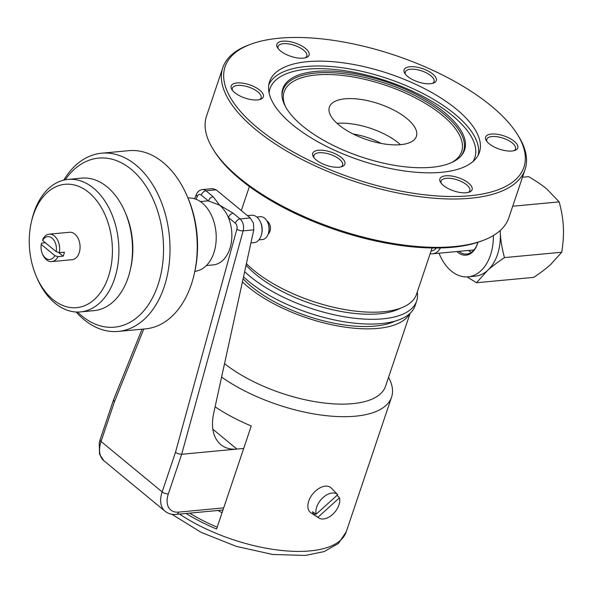 <?xml version="1.0" encoding="UTF-8"?>
<svg xmlns="http://www.w3.org/2000/svg" width="593" height="593" viewBox="0 0 593 593"><rect width="100%" height="100%" fill="white"/><g stroke="black" fill="none" stroke-linecap="round" stroke-linejoin="round"><path stroke-width="0.89" d="M124.775 211.367L125.627 213.332A61.954 41.369 84.6 0 1 130.742 267.88L130.267 269.963A66.542 44.431 -95.4 0 0 124.775 211.367A66.542 44.431 -95.4 0 0 81.634 178.13L68.032 179.405A66.542 44.431 84.6 0 1 110.298 210.715A66.542 44.431 84.6 0 1 114.508 278.91A66.542 44.431 84.6 0 1 80.448 311.911A66.542 44.431 84.6 0 1 37.307 278.673L36.455 276.716A61.954 41.369 -95.4 0 0 73.947 307.782A61.954 41.369 -95.4 0 0 108.326 276.938A61.954 41.369 -95.4 0 0 88.839 192.488A61.954 41.369 -95.4 0 0 33.341 215.022A61.954 41.369 -95.4 0 0 31.34 222.167A61.954 41.369 -95.4 0 0 36.455 276.716M80.448 311.911L94.05 310.636A66.542 44.431 -95.4 0 0 128.11 277.635A66.542 44.431 -95.4 0 0 130.267 269.963M31.34 222.167L31.814 220.085A66.542 44.431 84.6 0 1 33.971 212.413A66.542 44.431 84.6 0 1 68.032 179.405M49.145 234.183A13.765 9.191 84.6 0 1 59.307 252.692L56.194 251.684A11.475 7.657 -95.4 0 0 52.058 238.141A11.475 7.657 -95.4 0 0 42.592 240.454L42.881 239.127A13.765 9.191 84.6 0 1 49.145 234.183L69.551 232.271A13.765 9.191 84.6 0 1 78.298 238.749A13.765 9.191 84.6 0 1 79.165 252.855A13.765 9.191 84.6 0 1 72.124 259.69L51.71 261.602A13.765 9.191 84.6 0 1 42.785 254.723L42.362 253.745A11.475 7.657 -95.4 0 0 54.86 255.65L57.973 256.658L63.08 256.176L58.566 252.455M63.08 256.176A13.765 9.191 -95.4 0 0 63.859 254.293A13.765 9.191 -95.4 0 0 64.415 252.218L59.307 252.692M56.194 251.684L42.592 240.454M45.35 242.73L41.547 243.093L41.258 244.412L54.86 255.65M41.258 244.412A11.475 7.657 -95.4 0 0 42.362 253.745M57.973 256.658A13.765 9.191 84.6 0 1 51.71 261.602M77.579 312.044A84.903 56.691 -95.4 0 0 157.931 285.055A84.903 56.691 -95.4 0 0 138.881 176.781A84.903 56.691 -95.4 0 0 65.186 179.812M63.762 180.124A89.491 59.752 84.6 0 1 101.603 153.216A89.491 59.752 84.6 0 1 158.45 195.319A89.491 59.752 84.6 0 1 164.105 287.027A89.491 59.752 84.6 0 1 118.303 331.413A89.491 59.752 84.6 0 1 76.126 312M118.303 331.413L145.515 328.863A89.491 59.752 -95.4 0 0 191.317 284.477A89.491 59.752 -95.4 0 0 194.215 274.159A89.491 59.752 -95.4 0 0 186.832 195.364A89.491 59.752 -95.4 0 0 128.814 150.666L101.603 153.216M186.832 195.364L187.684 197.321A84.903 56.691 84.6 0 1 194.689 272.076L194.215 274.159M187.892 197.795L191.265 198.114A36.714 24.513 84.6 0 1 213.806 253.011A36.714 24.513 84.6 0 1 198.062 270.638L194.8 271.579M206.401 265.538L213.295 264.893A32.126 21.452 -95.4 0 0 228.312 217.401L230.247 214.51L233.042 213.124L219.632 205.171C223.717 208.884 226.659 213.08 228.461 217.764M213.02 196.587L205.986 190.783A9.177 6.13 -95.4 0 0 202.465 189.567L212.746 188.604L216.193 189.827L205.986 190.783A4.588 2.846 129.5 0 0 203.191 192.169A4.588 2.846 129.5 0 0 201.249 195.06L208.284 200.864L210.219 197.973L213.02 196.587L219.632 205.171L208.276 200.864A32.126 21.452 -95.4 0 0 207.298 200.923L200.404 201.568M243.693 448.456L236.926 449.086C230.514 449.642 225.118 448.145 220.744 444.609C213.243 437.879 210.849 427.635 213.554 413.884L253.782 229.862L253.478 223.213L250.283 217.972L216.193 189.827M143.78 329.026L114.36 401.987L101.069 441.466L162.163 491.916L175.454 452.437L178.449 453.86L181.68 454.268L236.926 449.086L212.776 429.154M250.928 242.93L254.1 242.633A13.765 9.191 -95.4 0 0 261.142 235.806A13.765 9.191 -95.4 0 0 261.587 234.22A13.765 9.191 -95.4 0 0 260.453 222.093A13.765 9.191 -95.4 0 0 251.528 215.215L247.414 215.6M114.36 401.987L113.515 399.941M261.587 234.22L261.824 233.175A11.475 7.657 -95.4 0 0 260.883 223.072L260.453 222.093M258.941 239.876L262.388 239.55A11.475 7.657 -95.4 0 0 268.258 233.864A11.475 7.657 -95.4 0 0 268.629 232.538A11.475 7.657 -95.4 0 0 267.68 222.434A11.475 7.657 -95.4 0 0 260.245 216.704L256.799 217.031M267.68 222.434L268.11 223.413A9.177 6.13 84.6 0 1 268.866 231.5L268.629 232.538M388.541 377.356A105.554 43.526 -161.4 0 1 391.58 397.11A105.554 43.526 -161.4 0 1 355.415 416.182A105.554 43.526 -161.4 0 1 221.597 377.089M215.103 406.791A105.554 43.526 18.6 0 0 251.254 425.996L216.578 529.023A105.554 43.526 18.6 0 1 186.098 513.471M224.539 363.635A96.37 39.738 18.6 0 0 352.531 403.67A96.37 39.738 18.6 0 0 385.546 386.258L410.104 313.297M409.704 313.667A96.37 39.738 -161.4 0 1 377.867 328.389A96.37 39.738 -161.4 0 1 242.418 281.86M243.093 278.754A91.782 37.848 18.6 0 0 375.087 326.091A91.782 37.848 18.6 0 0 395.094 321.102M244.65 271.653A98.668 40.687 18.6 0 0 250.016 276.39A98.668 40.687 18.6 0 0 348.64 317.463A98.668 40.687 18.6 0 0 416.664 301.007L415.063 305.758A98.668 40.687 -161.4 0 1 381.255 323.593A98.668 40.687 -161.4 0 1 248.415 281.141A98.668 40.687 -161.4 0 1 243.515 276.842M400.408 308.212A91.782 37.848 -161.4 0 1 255.657 274.314A91.782 37.848 -161.4 0 1 246.065 265.182M246.406 263.626A96.37 39.738 18.6 0 0 253.715 270.282A96.37 39.738 18.6 0 0 350.048 310.406A96.37 39.738 18.6 0 0 416.486 294.328L432.082 247.985M416.664 301.007A98.668 40.687 18.6 0 0 417.272 292.008M482.961 240.476L480.99 241.218A157.642 65.008 -161.4 0 1 240.313 179.442A157.642 65.008 -161.4 0 1 214.547 151.549L213.413 149.762A159.473 65.764 18.6 0 0 239.483 177.982A159.473 65.764 18.6 0 0 482.961 240.476A159.473 65.764 18.6 0 0 508.831 217.772L525.094 169.435A159.473 65.764 -161.4 0 1 415.152 196.031A159.473 65.764 -161.4 0 1 255.753 129.645A159.473 65.764 -161.4 0 1 222.812 67.698A159.473 65.764 -161.4 0 1 248.675 44.994L250.654 44.26A157.642 65.008 18.6 0 0 257.651 127.932A157.642 65.008 18.6 0 0 447.893 196.446A157.642 65.008 18.6 0 0 517.096 133.929A157.642 65.008 18.6 0 0 491.323 106.036A157.642 65.008 18.6 0 0 250.654 44.26M517.096 133.929L518.223 135.708A159.473 65.764 -161.4 0 1 525.094 169.435M222.812 67.698L206.542 116.043A159.473 65.764 18.6 0 0 213.413 149.762M314.097 157.834A15.144 6.249 -161.4 0 1 313.897 155.492A15.144 6.249 -161.4 0 1 314.705 154.291A15.144 6.249 -161.4 0 1 331.835 154.981A15.144 6.249 -161.4 0 1 342.606 165.15A15.144 6.249 -161.4 0 1 341.798 166.344A15.144 6.249 -161.4 0 1 341.027 166.9M278.287 48.782A15.144 6.249 -161.4 0 1 278.087 46.432A15.144 6.249 -161.4 0 1 288.532 43.912A15.144 6.249 -161.4 0 1 303.668 50.212A15.144 6.249 -161.4 0 1 306.796 56.098A15.144 6.249 -161.4 0 1 305.217 57.847M441.311 183.385A15.144 6.249 -161.4 0 1 441.11 181.035A15.144 6.249 -161.4 0 1 451.547 178.508A15.144 6.249 -161.4 0 1 466.684 184.816A15.144 6.249 -161.4 0 1 469.819 190.701A15.144 6.249 -161.4 0 1 468.24 192.451M232.589 90.536A15.144 6.249 -161.4 0 1 232.389 88.187A15.144 6.249 -161.4 0 1 244.42 85.941A15.144 6.249 -161.4 0 1 261.098 97.845A15.144 6.249 -161.4 0 1 259.519 99.602M487.009 141.631A15.144 6.249 -161.4 0 1 486.809 139.281A15.144 6.249 -161.4 0 1 498.839 137.035A15.144 6.249 -161.4 0 1 515.517 148.947A15.144 6.249 -161.4 0 1 513.938 150.696M405.501 74.333A15.144 6.249 -161.4 0 1 405.301 71.983A15.144 6.249 -161.4 0 1 406.109 70.789A15.144 6.249 -161.4 0 1 423.246 71.471A15.144 6.249 -161.4 0 1 434.009 81.641A15.144 6.249 -161.4 0 1 433.201 82.842A15.144 6.249 -161.4 0 1 432.43 83.398M280.393 50.857A16.982 7.005 -161.4 0 1 277.613 47.855A16.982 7.005 -161.4 0 1 285.07 41.117A16.982 7.005 -161.4 0 1 305.565 48.5A16.982 7.005 -161.4 0 1 306.314 57.514A16.982 7.005 -161.4 0 1 280.393 50.857M343.977 165.491A16.982 7.005 -161.4 0 1 342.124 166.566A16.982 7.005 -161.4 0 1 326.55 165.373A16.982 7.005 -161.4 0 1 313.423 156.908A16.982 7.005 -161.4 0 1 313.593 151.978A16.982 7.005 -161.4 0 1 334.548 153.468A16.982 7.005 -161.4 0 1 343.977 165.491M249.883 99.372A16.982 7.005 -161.4 0 1 231.915 89.61A16.982 7.005 -161.4 0 1 244.672 83.494A16.982 7.005 -161.4 0 1 261.024 91.3A16.982 7.005 -161.4 0 1 260.616 99.268A16.982 7.005 -161.4 0 1 249.883 99.372M468.581 183.104A16.982 7.005 -161.4 0 1 469.337 192.117A16.982 7.005 -161.4 0 1 443.408 185.461A16.982 7.005 -161.4 0 1 440.636 182.459A16.982 7.005 -161.4 0 1 448.086 175.721A16.982 7.005 -161.4 0 1 468.581 183.104M404.997 68.469A16.982 7.005 -161.4 0 1 425.952 69.967A16.982 7.005 -161.4 0 1 435.381 81.99A16.982 7.005 -161.4 0 1 433.527 83.064A16.982 7.005 -161.4 0 1 417.954 81.864A16.982 7.005 -161.4 0 1 404.826 73.406A16.982 7.005 -161.4 0 1 404.997 68.469M499.091 134.596A16.982 7.005 -161.4 0 1 515.443 142.394A16.982 7.005 -161.4 0 1 515.035 150.363A16.982 7.005 -161.4 0 1 504.302 150.466A16.982 7.005 -161.4 0 1 486.334 140.704A16.982 7.005 -161.4 0 1 499.091 134.596M456.543 109.29A110.713 45.654 18.6 0 0 345.074 63.08A110.713 45.654 18.6 0 0 269.341 82.36A110.713 45.654 18.6 0 0 292.431 124.671A110.713 45.654 18.6 0 0 402.284 170.643A110.713 45.654 18.6 0 0 479.174 152.972A110.713 45.654 18.6 0 0 456.543 109.29M444.78 112.7A95.91 39.553 18.6 0 0 341.687 71.849A95.91 39.553 18.6 0 0 281.949 95.362A95.91 39.553 18.6 0 0 302.593 126.02A95.91 39.553 18.6 0 0 391.076 164.713A95.91 39.553 18.6 0 0 461.272 155.707A95.91 39.553 18.6 0 0 444.78 112.7M406.902 118.548A45.891 18.924 18.6 0 0 361.033 99.446A45.891 18.924 18.6 0 0 329.389 107.096A45.891 18.924 18.6 0 0 338.87 124.923A45.891 18.924 18.6 0 0 384.746 144.032A45.891 18.924 18.6 0 0 416.382 136.375A45.891 18.924 18.6 0 0 406.902 118.548M217.194 527.199A100.958 41.636 -161.4 0 1 189.597 513.145M468.522 250.446A20.881 13.943 -95.4 0 0 471.465 252.27M456.862 251.543A21.926 14.64 -95.4 0 0 477.291 244.264A21.926 14.64 -95.4 0 0 477.862 242.307A20.881 13.943 84.6 0 1 477.432 243.671A20.881 13.943 84.6 0 1 466.743 254.026A20.881 13.943 84.6 0 1 458.841 251.358M430.177 253.648A17.486 11.675 -95.4 0 0 432.668 253.811A17.486 11.675 -95.4 0 0 440.399 247.956M436.352 248.015A14.573 9.725 84.6 0 1 431.148 251.024L431.059 251.032M439.02 253.211A43.712 29.183 -95.4 0 0 468.099 276.827A43.712 29.183 -95.4 0 0 490.47 255.153A43.712 29.183 -95.4 0 0 493.354 235.547M522.47 177.24L528.63 176.662C536.265 181.139 542.321 185.253 546.79 188.997L559.169 201.879C561.63 211.012 563.024 219.314 563.35 226.785C563.787 234.25 563.254 242.73 561.741 252.233L504.465 257.599C502.004 248.467 500.611 240.165 500.284 232.693A43.712 29.183 84.6 0 1 497.483 254.493A43.712 29.183 84.6 0 1 487.587 270.438A43.712 29.183 84.6 0 1 475.104 276.175L468.099 276.827M561.741 252.233L550.645 264.53C546.553 268.251 540.927 272.528 533.767 277.368L476.49 282.735L487.587 270.438C491.679 266.717 497.305 262.44 504.465 257.599M467.128 276.894L476.49 282.735M559.169 201.879L512.715 206.238M500.144 230.573A43.712 29.183 84.6 0 1 500.284 232.693L500.203 230.521M339.478 497.801A15.018 9.31 -50.5 0 1 332.614 514.428A15.018 9.31 -50.5 0 1 318.789 517.956L310.94 512.826A16.063 9.955 -50.5 0 1 315.491 491.019A16.063 9.955 -50.5 0 1 331.242 488.017A16.063 9.955 -50.5 0 1 331.346 488.113L334.852 491.745A15.5 9.607 129.5 0 0 334.748 491.634L337.728 494.71L316.18 514.19L312.496 511.759A15.5 9.607 129.5 0 0 314.246 514.85L317.937 517.281L339.478 497.801L337.069 495.303M316.18 514.19A15.018 9.31 -50.5 0 1 323.044 497.564A15.018 9.31 -50.5 0 1 337.728 494.71M314.246 514.85L315.491 513.731M318.789 517.956A15.018 9.31 -50.5 0 1 317.937 517.281M175.454 452.437L236.874 229.18A4.588 3.061 -95.4 0 0 235.339 223.213L228.312 217.401M201.249 195.06A4.588 3.061 -95.4 0 0 197.239 196.453L196.105 199.278M113.441 400.097L100.121 439.687A4.588 1.89 -161.4 0 0 100.098 439.754A4.588 1.89 -161.4 0 0 101.069 441.466A27.537 17.064 129.5 0 0 103.945 460.791L165.047 511.233A27.537 17.064 129.5 0 1 162.163 491.916A4.588 1.89 18.6 0 0 165.128 493.443A4.588 1.89 18.6 0 0 168.345 493.887L181.68 454.268L243.137 230.862A4.588 1.683 -164.6 0 1 239.898 230.499A4.588 1.683 -164.6 0 1 236.874 229.18M223.694 507.89L178.686 512.107A4.588 3.061 -95.4 0 1 176.929 514.242A4.588 3.061 -95.4 0 1 176.336 514.383C171.985 514.798 168.219 513.746 165.047 511.233M168.345 493.887A22.949 14.225 129.5 0 0 178.686 512.107M233.042 213.124L240.076 218.928A9.177 6.13 84.6 0 1 243.145 224.176A9.177 6.13 84.6 0 1 243.137 230.862L253.782 229.862M235.339 223.213A4.588 2.846 129.5 0 1 237.282 220.314A4.588 2.846 129.5 0 1 240.076 218.928L250.283 217.972M202.465 189.567C199.589 189.99 197.558 191.613 196.387 194.415A4.588 2.09 22 0 0 196.35 194.541A4.588 2.09 22 0 0 197.239 196.453M103.945 460.791L99.557 454.297L99.179 443.134L100.121 439.687A4.588 1.89 -161.4 0 1 100.15 439.621M391.58 397.11L346.238 531.832A105.554 43.526 -161.4 0 1 310.08 550.904A105.554 43.526 -161.4 0 1 179.56 514.087M478.121 155.27A110.52 45.579 18.6 0 0 454.801 114.064A110.52 45.579 18.6 0 0 306.003 66.52A110.52 45.579 18.6 0 0 268.785 84.821M472.977 161.548A108.059 44.564 18.6 0 0 452.496 115.672A108.059 44.564 18.6 0 0 307.011 69.181A108.059 44.564 18.6 0 0 269.096 92.931M460.776 156.263A95.354 39.323 18.6 0 0 443.912 114.071A95.354 39.323 18.6 0 0 315.535 73.05A95.354 39.323 18.6 0 0 282.009 96.103M451.784 162.475A93.627 38.612 18.6 0 0 442.282 115.235A93.627 38.612 18.6 0 0 316.232 74.955A93.627 38.612 18.6 0 0 285.418 106.481M400.445 144.685A45.891 18.924 18.6 0 0 398.629 143.113A45.891 18.924 18.6 0 0 337.061 123.351M381.143 143.424A38.552 15.9 18.6 0 0 353.198 134.018M218.098 510.469A45.891 18.924 18.6 0 0 222.049 512.775M196.387 194.415L194.63 198.774M142.038 329.189L113.463 400.053M222.975 510.017L176.336 514.383M268.095 234.317A9.177 9.177 0 0 0 266.828 220.789M171.814 514.25L201.146 532.366L236.34 546.383L272.676 554.47L305.38 555.456L324.141 551.579L338.47 543.433L346.238 531.832M241.307 210.567L249.401 186.513M432.668 253.811L474.015 249.935"/></g></svg>
